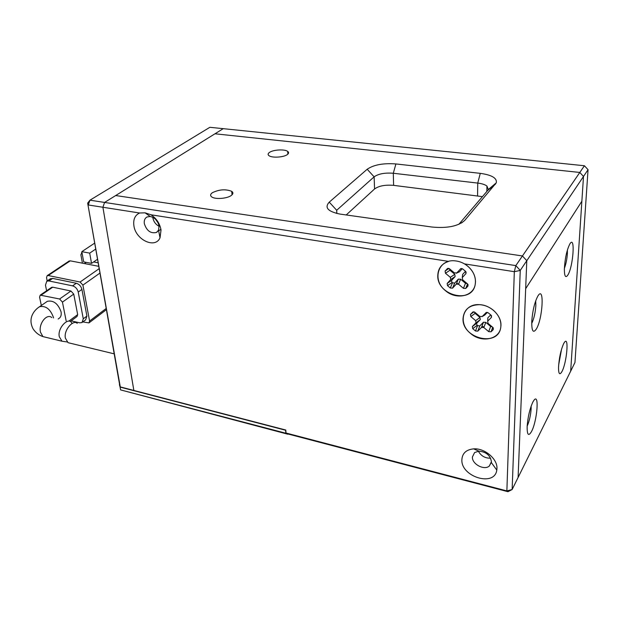 <?xml version="1.0" encoding="UTF-8"?>
<svg xmlns="http://www.w3.org/2000/svg" width="619" height="619" viewBox="0 0 619 619"><rect width="100%" height="100%" fill="white"/><g stroke="black" fill="none" stroke-linecap="round" stroke-linejoin="round"><path stroke-width="0.93" d="M500.949 325.501C501.537 315.651 490.728 305.074 479.717 304.68C469.457 304.85 463.902 309.477 463.035 318.545C461.813 338.284 497.838 347.499 500.717 327.73L500.949 325.501M496.941 468.529C497.63 458.95 484.6 447.986 473.674 448.868C466.262 449.611 462.323 453.216 461.875 459.677C460.76 476.785 494.689 487.238 496.794 470.069L496.941 468.529M491.424 461.759C490.372 455.391 486.178 451.847 478.851 451.135L474.572 452.574L472.398 457C471.887 464.041 484.112 470.657 489.296 466.076L491.424 461.759M150.99 214.785L448.659 261.404C441.687 263.663 438.066 268.367 437.788 275.501C436.836 295.395 471.647 304.447 475.16 284.771L475.516 281.707C475.268 274.325 471.593 268.391 464.505 263.887L514.327 271.687L506.868 490.913L286.04 433.029L287.843 434.205L285.87 433.238L120.581 389.893L119.591 384.484L120.287 386.914L133.859 390.45L102.909 207.257L139.615 213.006C135.043 215.133 133.131 219.304 133.874 225.525C135.468 239.762 155.207 249.186 160.027 237.804L161.025 229.989C159.872 223.591 156.522 218.522 150.99 214.785L145.086 212.828L139.615 213.006M159.068 225.966C157.83 220.712 154.858 217.548 150.146 216.472L146.982 216.998C144.831 218.267 143.933 220.457 144.312 223.567C146.618 230.786 150.657 233.742 156.421 232.45L158.534 230.206L159.068 225.966M152.777 217.269L152.839 217.749C153.597 221.617 155.686 224.473 159.114 226.322M286.04 433.029L285.777 430.027L133.859 390.45L102.909 207.257L104.588 202.436L515.82 265.605L514.327 271.687L520.246 270.418L512.137 489.521L506.868 490.913L507.975 491.703L288.021 433.996M481.93 326.244L484.073 326.917M456.59 283.278L458.664 283.966M507.975 491.703L512.137 489.521L570.664 371.191L581.86 201.237L525.67 288.686L518.095 477.473L526.792 260.692L525.67 288.686L581.86 201.237L583.5 176.454L526.792 260.692L522.444 255.957L515.82 265.605L520.246 270.418L526.792 260.692L522.444 255.957L579.81 172.453L583.5 176.454L579.81 172.453L214.971 133.789L579.81 172.453L584.413 165.745L223.211 128.667L115.676 195.542L522.444 255.957L115.676 195.542L104.588 202.436L102.909 207.257L88.277 204.966L89.956 200.185L209.872 127.297L223.211 128.667L104.588 202.436L89.956 200.185L87.658 203.125L119.591 384.484M478.34 451.174C481.056 455.971 485.141 458.315 490.612 458.199M287.394 154.526C288.872 153.388 288.965 152.336 287.673 151.376C284.624 148.993 272.987 149.705 269.373 152.491C267.818 153.644 267.702 154.719 269.033 155.702C272.081 158.1 283.897 157.342 287.394 154.526M231.328 195.426C233.286 193.902 233.402 192.532 231.692 191.31C225.533 188.942 219.056 189.429 212.263 192.78C210.212 194.32 210.065 195.72 211.822 196.981C215.342 199.558 227.335 198.606 231.328 195.426M340.489 214.151L431.961 227.034C447.173 228.457 458.075 226.268 464.66 220.48L496.283 182.829C497.181 178.133 491.842 174.976 480.274 173.351L395.912 163.942C383.254 163.014 373.683 164.786 367.183 169.258L329.254 202.142C324.294 207.582 327.861 211.559 339.963 214.073L340.489 214.151M155.516 219.211L158.232 223.103M458.826 224.341L487.757 190.397L488.314 189.53L486.936 186.033C484.932 184.57 481.876 183.588 477.752 183.085L393.297 173.258C384.825 172.608 378.441 173.8 374.131 176.841L336.69 210.267L336.868 213.478M336.109 213.292L336.821 212.65L336.109 213.292M492.801 186.296L492.391 186.095M482.441 196.641L393.614 185.36C385.188 184.671 378.843 185.878 374.565 188.973L346.214 214.955M561.998 371.47C559.731 375.431 558.57 374.139 558.516 367.593C559.065 358.115 560.799 350.083 563.708 343.514L564.528 342.206C569.163 335.769 566.764 362.711 561.998 371.47M531.543 431.482C528.479 436.697 527.017 434.956 527.156 426.251C527.937 416.633 529.856 408.525 532.913 401.932L534.058 400.137C539.474 392.879 537.13 421.168 531.543 431.482M567.917 274.929C565.619 278.326 564.427 276.43 564.358 269.219C564.923 258.641 566.741 250.231 569.813 243.994L569.998 243.7C575.422 235.096 573.233 266.526 567.917 274.929M536.302 329.091C533.098 333.649 531.589 330.964 531.783 321.044C532.642 310.475 534.661 302.149 537.841 296.083L538.104 295.665C544.604 285.514 542.677 318.971 536.302 329.091M558.64 365.048L561.58 349.085M527.164 426.174C529.338 421.191 530.669 415.38 531.141 408.749L531.141 406.126M564.381 268.375C565.959 264.166 566.965 259.253 567.383 253.628L567.414 249.906M531.713 323.482C533.965 318.777 535.35 312.788 535.861 305.531L535.706 300.803M120.287 386.914L87.658 203.125M445.44 290.644C431.551 279.927 438.252 258.58 455.375 260.885C459.925 261.38 464.064 263.145 467.794 266.201C473.883 271.679 476.344 277.869 475.16 284.771C472.986 296.718 455.708 299.882 445.44 290.644M456.737 272.933L454.392 272.894L449.495 268.785L447.645 268.406L445.107 271.037L445.471 273.258L450.346 277.351L450.709 279.564L447.158 283.463L447.522 285.661L450.315 288.013L452.559 288.152L456.288 284.106L458.555 284.237L463.445 288.346L465.728 288.477L467.902 286.148L467.554 283.928L462.641 279.811L462.285 277.583L465.937 273.606L465.589 271.362L462.741 268.979L460.861 268.6L456.737 272.933L459.445 271.795L456.257 273.265M462.285 268.685L459.445 271.795M462.285 277.583L462.617 274.449L465.511 271.292M462.617 274.449L462.447 276.02M458.555 284.237L460.629 279.208L465.496 283.293L467.283 283.703M460.629 279.208L458.292 279.161L456.211 284.183M450.709 279.564L455.143 276.523L451.591 280.415L451.947 282.604L454.648 283.131L458.292 279.161M455.143 276.523L454.787 274.31L450.346 277.351M449.27 268.623L449.936 270.24L454.787 274.31M470.548 333.432C457.186 323.033 463.159 303.086 479.717 304.68C484.731 305.051 489.281 306.908 493.374 310.258C499.177 315.458 501.622 321.276 500.717 327.73C498.953 339.785 481.033 342.911 470.548 333.432M482.155 316.518L479.795 316.425L474.912 312.316L472.97 311.937L470.471 314.398L470.811 316.557L475.663 320.65L476.003 322.809L472.374 326.507L472.715 328.65L475.5 331.003L477.806 331.142L481.512 327.405L483.841 327.544L488.716 331.645L491.068 331.784L493.235 329.625L492.91 327.466L488.012 323.342L487.687 321.168L491.416 317.4L491.091 315.218L488.244 312.827L486.271 312.456L482.155 316.518L484.685 315.125L481.953 316.688M487.377 312.378L484.685 315.125M487.687 321.168L487.842 317.779L490.697 314.885M487.842 317.779L487.764 319.481M483.841 327.544L485.783 322.352L490.635 326.437L492.26 326.917M485.783 322.352L483.431 322.244L481.481 327.428M476.003 322.809L480.298 319.605L476.669 323.304L477.001 325.439L479.764 325.965L483.431 322.244M480.298 319.605L479.965 317.454L475.663 320.65M474.456 312.015L475.129 313.376L479.965 317.454M58.163 319.017L58.844 318.522C60.871 317.253 61.606 315.001 61.049 311.752C58.016 303.573 53.443 300.091 47.33 301.314L46.587 301.824M67.278 341.982L61.97 341.208L59.285 336.697C57.335 328.271 67.572 317.802 71.061 321.973L72.137 323.458M93.639 261.938L98.166 262.796M82.428 263.183L80.872 254.711L81.987 252.614M84.463 263.57L86.227 262.363M94.699 243.105L81.816 251.67L83.689 261.876L91.535 263.377L97.539 259.253M99.195 268.646L80.099 282.024L48.228 275.532L70.264 260.847L69.034 261.102M70.264 260.847L98.785 266.325M95.775 249.039L89.701 253.132L91.535 263.377M81.816 251.67L89.701 253.132M48.228 275.532L47.183 275.648L46.526 277.645L47.191 280.918M82.861 321.926L88.95 322.909L89.585 321.044L82.907 285.111L99.968 273.056M82.497 322.197L85.631 319.845L86.908 316.092L81.925 289.421C81.05 286.21 79.186 284.152 76.323 283.262L52.677 278.411L50.17 278.914M80.099 282.024L82.907 285.111M76.323 283.262L72.601 285.862C75.472 286.759 77.344 288.825 78.226 292.052L81.925 289.421M86.908 316.092L83.279 318.8L78.226 292.052M83.279 318.8L82.017 322.561L79.673 322.816L71.146 320.874M72.601 285.862L48.901 280.956L46.781 281.196L45.473 285.173L46.618 290.76M70.349 321.462L77.027 316.518L77.669 314.622L73.738 294.095L70.937 291.015L52.747 287.193L51.47 287.448M66.148 320.843L62.442 302.118L73.738 294.095M70.937 291.015L59.602 298.992L40.212 295.139L39.577 297.128L41.326 305.492M59.602 298.992L62.442 302.118M77.213 323.381C73.746 319.203 63.471 329.695 65.397 338.16L68.067 342.686L72.346 343.723M588.05 169.691L583.5 176.454L570.664 371.191L574.958 362.502L588.05 169.691L584.413 165.745M285.87 433.238L285.599 430.236L120.086 387.084L120.581 389.893L287.843 434.205M120.086 387.084L119.39 384.654M461.503 223.01L464.66 220.48M329.254 202.142L336.69 210.267M367.183 169.258L374.131 176.841L374.565 188.973M395.912 163.942L393.297 173.258L393.614 185.36M480.274 173.351L477.752 183.085L477.566 195.643M495.471 184.129L487.757 190.397M460.366 268.94L461.464 268.491M465.937 273.606L466.099 271.996M467.902 286.148L468.049 284.539M465.798 288.408L467.593 283.966M463.445 288.346L465.496 283.293M452.636 288.075L454.725 283.053M450.315 288.013L452.412 282.999M447.522 285.661L451.947 282.604M447.158 283.463L451.591 280.415M445.471 273.258L449.936 270.24M445.107 271.037L448.945 268.453M447.158 268.754L448.28 268.298M485.861 312.734L486.542 312.363M491.416 317.4L491.486 315.659M493.235 329.625L493.297 327.884M491.084 331.761L492.716 327.304L491.068 331.784M488.716 331.645L490.635 326.437M477.837 331.119L479.795 325.934M475.5 331.003L477.466 325.826M472.715 328.65L477.001 325.439M472.374 326.507L476.669 323.304M470.811 316.557L475.129 313.376M470.471 314.398L473.945 311.844M472.56 312.224L473.287 311.844M38.773 307.279L39.57 306.714C45.698 305.507 50.301 309.028 53.389 317.268L53.505 317.949M46.711 337.517L42.92 336.597L40.475 332.186C38.355 323.83 46.804 313.067 51.81 317.562M106.205 308.463L89.585 321.044M48.901 280.956L52.677 278.411M77.669 314.622L68.871 321.114M41.295 295.023L52.747 287.193M478.851 451.135L473.674 448.868M150.146 216.472L145.086 212.828M491.354 462.586L496.794 470.069M158.534 230.206L160.027 237.804M491.401 462.176L489.296 466.076M160.739 229.401L158.665 230.864M157.388 231.761L156.421 232.45M287.881 154.123L287.673 151.376M232.063 194.807L231.692 191.31M488.314 189.53L496.283 182.829M486.828 191.495L486.936 186.033M465.728 288.477L467.562 283.935M458.377 279.084L456.288 284.106M452.559 288.152L454.648 283.131M483.462 322.22L481.512 327.405M477.806 331.142L479.764 325.965M61.97 341.208L42.92 336.597C41.171 336.009 36.598 334.214 33.055 328.79C27.313 317.709 34.896 309.57 39.57 306.714L47.33 301.314M81.963 252.49L81.561 252.753M47.183 275.648L69.22 260.97M89.198 322.723L106.414 309.655M46.781 281.196L50.557 278.658M40.212 295.139L51.671 287.309M68.067 342.686L114.198 353.844"/></g></svg>
